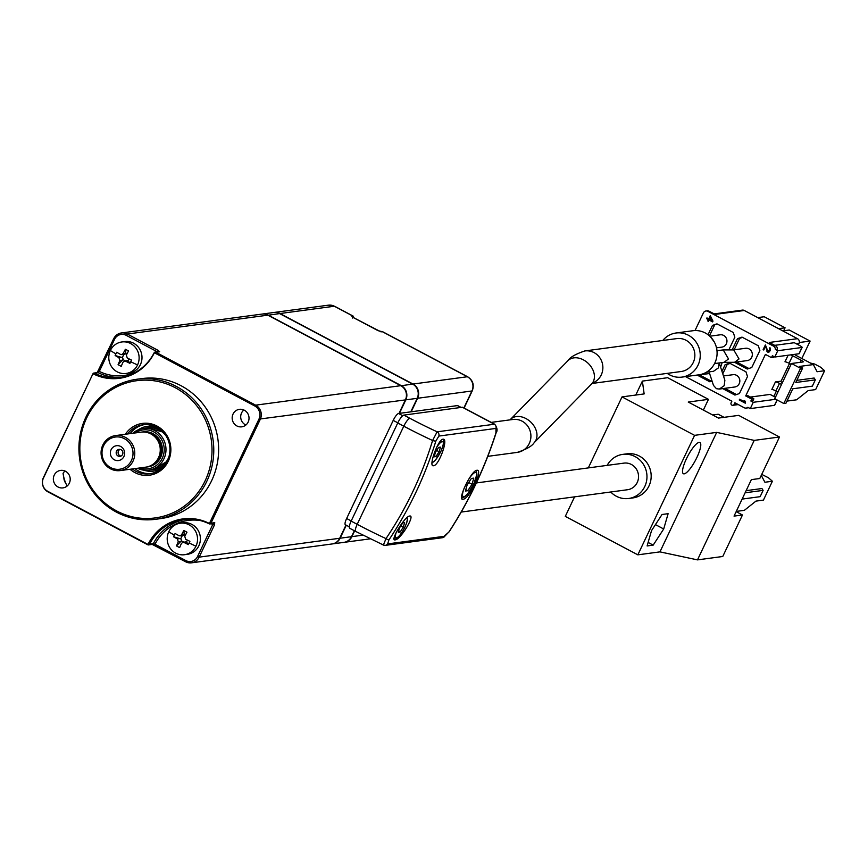 <?xml version="1.0" encoding="UTF-8"?>
<svg xmlns="http://www.w3.org/2000/svg" width="868" height="868" viewBox="0 0 868 868"><rect width="100%" height="100%" fill="white"/><g stroke="black" fill="none" stroke-linecap="round" stroke-linejoin="round"><path stroke-width="1.3" d="M354.654 530.88L351.92 536.63A10.6 10.101 82.4 0 1 344.053 542.348M273.919 312.491A10.6 10.101 82.4 0 1 280.017 313.532L413.027 384.036A10.6 10.101 82.4 0 1 417.616 398.271L411.193 411.79L457.403 405.595A7.421 1.844 -62.1 0 1 457.751 405.638A7.421 1.844 -62.1 0 1 457.978 405.888M417.193 398.325L405.823 399.855L399.41 413.374L410.77 411.855L417.193 398.325A10.6 10.101 -97.6 0 0 412.604 384.09L279.594 313.587A10.6 10.101 -97.6 0 0 273.713 312.513L262.342 314.042A10.6 10.101 82.4 0 1 268.234 315.106L401.233 385.62A10.6 10.101 82.4 0 1 405.823 399.855L405.454 399.801M339.757 538.16L340.126 538.214A10.6 10.101 82.4 0 1 332.26 543.932M332.466 543.91L343.836 542.381A10.6 10.101 -97.6 0 0 351.497 536.684L340.126 538.214L346.289 525.238M351.497 536.684L354.339 530.706M473.787 478.127L472.018 484.257L467.819 490.702L465.389 491.028L467.158 484.908L471.357 478.452L473.787 478.127M468.72 482.51L472.018 484.257M465.791 489.628L467.819 490.702M345.703 524.804A7.421 1.844 -62.1 0 1 345.366 524.76A7.421 1.844 -62.1 0 1 346.636 518.5L393.215 420.394A7.421 1.844 -62.1 0 1 398.564 413.493L399.41 413.374M350.097 528.308A8.474 2.105 -62.1 0 1 349.706 528.254A8.474 2.105 -62.1 0 1 351.149 521.104L397.739 422.998A8.474 2.105 -62.1 0 1 403.848 415.11L462.373 407.255A8.474 2.105 -62.1 0 1 462.763 407.309A8.474 2.105 -62.1 0 1 463.024 407.602M385.37 545.364A3.537 3.364 -97.6 0 0 387.649 543.91L444.752 536.25A3.537 3.364 -97.6 0 1 442.463 537.704L385.349 545.364A3.537 3.364 -97.6 0 1 383.385 545.017L386 538.605C406.463 508.171 421.989 475.469 432.589 440.499L437.136 431.808L494.641 424.202L462.763 407.309M495.932 432.98L496.095 432.893C484.745 468.156 469.078 501.14 449.114 531.845A3.537 0.716 33.1 0 1 448.94 531.932A411.182 392.152 -97.6 0 0 495.932 432.98L495.954 428.412A3.537 3.364 -97.6 0 0 494.239 424.148L462.373 407.255M444.752 536.25L448.94 531.932M383.385 545.017L355.75 531.466A8.474 2.105 117.9 0 1 357.204 524.315L403.783 426.199L397.739 422.998M495.954 428.412L438.861 436.072A3.537 3.364 -97.6 0 0 437.136 431.808A97.487 16.525 25.4 0 1 409.891 418.311A8.474 2.105 117.9 0 0 403.783 426.199A105.961 17.957 -154.6 0 0 432.589 440.499A3.537 0.618 17.1 0 0 435.877 441.042C425.016 476.239 409.36 509.234 388.886 539.994L387.649 543.91M438.861 436.072L435.877 441.042M477.541 470.402L476.782 470.293C471.27 470.391 456.676 501.107 463.045 499.219L462.319 499.111M476.782 470.293C483.758 468.742 469.154 499.436 463.045 499.219M394.549 539.777L395.168 539.863C400.398 539.961 415.707 514.735 409.62 516.037L410.26 516.124M395.168 539.863C389.537 541.404 404.846 516.189 409.62 516.037M443.624 439.349L442.951 439.241C438.036 439.295 428.032 467.331 433.512 465.725L432.861 465.617M442.951 439.241C448.897 437.852 438.904 465.888 433.512 465.725M351.149 521.104L357.204 524.315A105.961 17.957 25.4 0 0 386 538.605A3.537 0.564 33.6 0 0 388.886 539.994M121.845 341.959A15.895 15.157 -97.6 0 1 130.677 343.565A15.895 15.157 82.4 0 1 137.556 364.929A15.895 15.157 82.4 0 1 126.077 373.468A15.895 15.157 82.4 0 1 117.234 371.862A15.895 15.157 -97.6 0 1 110.355 350.509A15.895 15.157 -97.6 0 1 121.845 341.959L124.71 341.58A15.895 15.157 82.4 0 1 133.542 343.185A15.895 15.157 -97.6 0 1 141.809 360.046A15.895 15.157 -97.6 0 1 128.941 373.088L126.077 373.468M115.14 355.511A40.264 27.863 -55.1 0 1 115.889 353.873A40.264 27.863 -55.1 0 1 116.692 352.245A42.348 7.172 25.4 0 0 120.489 354.404L121.65 354.621L123.202 353.471A42.348 10.514 -62.1 0 1 125.393 349.272A40.264 13.291 33.1 0 1 128.54 350.943A42.348 10.514 117.9 0 0 126.348 355.142L127.26 357.985A42.348 7.172 25.4 0 0 131.491 360.09A40.264 10.535 112.7 0 1 130.721 361.739A40.264 10.535 112.7 0 1 129.94 363.356A42.348 7.172 -154.6 0 1 125.708 361.262L124.515 361.055L123.006 362.184A42.348 10.514 117.9 0 0 121.227 366.329A40.264 25.107 -163.9 0 1 118.091 364.668A42.348 10.514 -62.1 0 1 119.86 360.524L118.938 357.67A42.348 7.172 -154.6 0 1 115.14 355.511L122.312 357.605L123.874 354.318M128.985 358.853L128.117 360.676L129.94 363.356M124.515 361.045L127.455 360.654A2.116 2.018 82.4 0 1 128.117 360.676M125.469 360.925L122.952 359.591L118.091 364.668M122.312 357.605A2.116 2.018 82.4 0 1 122.952 359.591M123.202 353.471L125.817 353.547A2.116 2.018 82.4 0 1 124.591 354.22L121.65 354.621M125.838 353.124L125.393 349.272M125.817 353.547L126.869 354.111M180.251 523.22A15.895 15.157 -97.6 0 1 189.094 524.814A15.895 15.157 82.4 0 1 195.973 546.178A15.895 15.157 82.4 0 1 184.483 554.717A15.895 15.157 82.4 0 1 175.651 553.122A15.895 15.157 -97.6 0 1 168.772 531.759A15.895 15.157 -97.6 0 1 180.251 523.22L183.126 522.829A15.895 15.157 82.4 0 1 191.958 524.435A15.895 15.157 -97.6 0 1 200.215 541.306A15.895 15.157 -97.6 0 1 187.358 554.337L184.483 554.717M173.546 536.771A40.264 27.863 -55.1 0 1 174.294 535.122A40.264 27.863 -55.1 0 1 175.108 533.495A42.348 7.172 25.4 0 0 178.906 535.654L180.067 535.871L181.618 534.731A42.348 10.514 -62.1 0 1 183.81 530.522A40.264 13.291 33.1 0 1 186.956 532.192A42.348 10.514 117.9 0 0 184.765 536.391L185.676 539.245A42.348 7.172 25.4 0 0 189.897 541.339A40.264 10.535 112.7 0 1 189.137 542.988A40.264 10.535 112.7 0 1 188.345 544.616A42.348 7.172 -154.6 0 1 184.124 542.511L182.92 542.305L181.412 543.444A42.348 10.514 117.9 0 0 179.643 547.589A40.264 25.107 -163.9 0 1 176.497 545.918A42.348 10.514 -62.1 0 1 178.276 541.773L177.354 538.919A42.348 7.172 -154.6 0 1 173.546 536.771L180.728 538.854L182.291 535.578M187.401 540.113L186.533 541.936L188.345 544.616M182.92 542.305L185.871 541.903A2.116 2.018 82.4 0 1 186.533 541.936M183.875 542.174L181.369 540.84L176.497 545.918M180.728 538.854A2.116 2.018 82.4 0 1 181.369 540.84M181.618 534.731L184.233 534.807A2.116 2.018 82.4 0 1 183.007 535.48L180.067 535.871M184.244 534.373L183.81 530.522M184.233 534.807L185.285 535.361M440.445 447.139L439.121 451.74L435.964 456.579L434.141 456.818L435.476 452.228L438.622 447.389L440.445 447.139M436.647 450.427L439.121 451.74M434.445 455.765L435.964 456.579M461.201 512.066L627.51 489.736A13.421 12.803 -97.6 0 0 638.381 478.724A13.421 12.803 -97.6 0 0 631.405 464.478A13.421 12.803 82.4 0 0 623.94 463.121L476.369 482.944M607.166 465.378A22.253 21.223 82.4 0 1 622.768 454.376A22.253 21.223 82.4 0 1 635.137 456.622A22.253 21.223 82.4 0 1 646.703 480.232A22.253 21.223 82.4 0 1 628.692 498.482A22.253 21.223 82.4 0 1 616.323 496.236A22.253 21.223 82.4 0 1 610.736 491.982M622.768 454.376L626.978 453.812A22.253 21.223 82.4 0 1 639.347 456.058A22.253 21.223 82.4 0 1 650.913 479.668A22.253 21.223 82.4 0 1 632.902 497.917L628.692 498.482M635.767 395.048L642.385 381.106L644.143 393.92L622.03 396.893L588.309 467.906M574.573 496.843L565.296 516.384L637.839 554.836L694.584 435.345L716.686 432.383L659.951 551.874L637.839 554.836M622.03 396.893L694.584 435.345M697.492 559.882L722.762 556.486L742.465 514.984L734.046 516.113L751.362 479.635L759.782 478.507L779.497 436.995L754.227 440.391L697.492 559.882L659.951 551.874M684.19 473.841A17.664 4.383 -62.1 0 1 683.387 473.722A17.664 4.383 -62.1 0 1 687.065 457.436A17.664 4.383 -62.1 0 1 699.12 442.387A17.664 4.383 117.9 0 1 699.923 442.506A17.664 4.383 117.9 0 1 696.245 458.792A17.664 4.383 117.9 0 1 684.19 473.841M668.121 513.682L663.695 528.992L653.181 545.126L647.105 545.939L651.532 530.619L662.034 514.496L668.121 513.682M642.385 381.106L667.644 377.71L708.462 399.345L688.248 402.058L718.476 418.083L738.69 415.371L779.497 436.995M716.686 432.383L754.227 440.391M736.173 511.643L742.465 514.984M663.695 528.992L655.448 524.619M648.125 542.435L653.181 545.126M703.362 410.065L708.462 399.345M736.281 511.404L744.386 510.319L755.952 501.107L763.428 500.109L772.39 481.241L768.451 477.758L761.735 474.395M745.113 492.796L763.124 490.377L760.14 496.67L742.129 499.089M712.639 414.98L718.194 414.242L724.042 417.334M761.269 475.393L764.914 482.25L772.39 481.241M763.124 490.377L761.93 488.532L746.133 490.659M404.618 522.612L403.284 527.202L400.137 532.041L398.314 532.29L399.638 527.69L402.785 522.851L404.618 522.612M400.81 525.889L403.284 527.202M398.618 531.238L400.137 532.041M67.129 486.026A35.317 33.689 82.4 0 1 63.082 473.353A8.832 8.42 -97.6 0 1 65.035 471.042M243.854 409.978A8.832 8.42 -97.6 0 0 245.872 425.027M244.331 410.217A8.832 8.42 -97.6 0 0 232.277 416.564A8.832 8.42 -97.6 0 0 236.866 425.938A8.832 8.42 82.4 0 0 248.921 419.58A8.832 8.42 82.4 0 0 244.331 410.217M121.856 377.168A48.033 45.809 82.4 0 1 98.247 372.708L99.299 371.417L98.442 370.755L113.665 338.694L121.39 332.965A10.6 10.101 82.4 0 1 127.281 334.039L158.095 350.368L157.075 351.681L126.261 335.352A9.179 8.756 -97.6 0 0 114.522 339.355L113.73 338.661A10.6 10.101 82.4 0 1 121.39 332.965L261.919 314.097A10.6 10.101 82.4 0 1 267.811 315.171L400.821 385.674A10.6 10.101 82.4 0 1 405.399 399.909L398.987 413.439M158.095 350.368L159.669 351.768L155.882 352.278L255.648 405.161A10.6 10.101 82.4 0 1 260.237 419.407L210.957 523.187L214.754 522.677L214.396 525.086L199.173 557.137L339.703 538.269A10.6 10.101 82.4 0 1 332.053 543.965L191.513 562.833A10.6 10.101 82.4 0 1 185.633 561.77L191.513 562.833A10.6 10.101 82.4 0 0 199.173 557.137L197.546 556.551L212.768 524.5L214.396 525.086M147.766 544.768L47.99 491.885A10.6 10.101 82.4 0 1 43.4 477.639L92.974 373.728A48.803 46.546 -97.6 0 0 154.385 352.766L254.693 405.931A9.83 9.374 82.4 0 1 258.946 419.135L209.405 523.48A48.803 46.546 -97.6 0 0 147.994 544.453L47.686 491.277A9.83 9.374 82.4 0 1 43.433 478.073L92.974 373.728M65.512 471.281A8.832 8.42 -97.6 0 0 53.458 477.628A8.832 8.42 -97.6 0 0 58.047 487.002A8.832 8.42 82.4 0 0 70.102 480.644A8.832 8.42 82.4 0 0 65.512 471.281M65.794 483.248A8.832 8.42 82.4 0 1 63.874 477.563M160.591 518.619A70.644 67.368 -97.6 0 0 217.77 460.691A70.644 67.368 -97.6 0 0 181.054 385.717A70.644 67.368 82.4 0 0 141.788 378.6L136.949 379.24A70.644 67.368 -97.6 0 0 79.769 437.179A70.644 67.368 -97.6 0 0 116.486 512.153A70.644 67.368 82.4 0 0 155.752 519.27L160.591 518.619M147.994 544.453L149.556 544.193A48.033 45.809 82.4 0 1 183.669 519.585A48.033 45.809 82.4 0 1 209.188 523.827L209.861 523.936L209.405 523.48M209.188 523.827L210.957 523.187M185.524 561.705L154.754 545.419L154.992 544.225L185.806 560.565A9.179 8.756 -97.6 0 0 197.546 556.551M148.341 544.941L152.334 544.399A1.411 1.345 -97.6 0 0 153.343 543.683L154.992 544.225A46.622 44.463 -97.6 0 1 200.389 520.572M93.516 373.121L97.487 372.589A1.411 1.345 -97.6 0 1 98.247 372.708L94.449 373.218A48.033 45.809 82.4 0 0 119.968 377.461A48.033 45.809 82.4 0 0 154.092 352.853L154.385 352.766M97.14 372.708L113.675 338.77M155.882 352.278L154.526 352.234L155.882 352.278M136.949 379.24A70.644 67.368 -97.6 0 1 176.215 386.369A70.644 67.368 82.4 0 1 212.92 461.331A70.644 67.368 82.4 0 1 155.752 519.27M175.195 387.681A69.223 66.022 82.4 0 1 205.173 480.72A69.223 66.022 82.4 0 1 116.659 510.948A69.223 66.022 82.4 0 1 86.681 417.909A69.223 66.022 82.4 0 1 175.195 387.681M130.059 469.262A26.138 24.922 -97.6 0 0 134.876 472.583A26.138 24.922 82.4 0 0 168.294 461.168A26.138 24.922 82.4 0 0 156.978 426.047A26.138 24.922 -97.6 0 0 125.361 434.26M127.639 433.946A24.727 23.577 82.4 0 1 143.057 424.756A24.727 23.577 82.4 0 1 156.804 427.251A24.727 23.577 -97.6 0 1 169.651 453.487A24.727 23.577 -97.6 0 1 149.632 473.765A24.727 23.577 -97.6 0 1 135.896 471.27A24.727 23.577 82.4 0 1 132.337 468.959M144.327 424.615A24.727 23.577 -97.6 0 0 130.167 433.609M134.865 468.622A24.727 23.577 -97.6 0 0 138.424 470.933A24.727 23.577 82.4 0 0 150.891 473.559M592.095 383.461L681.217 371.504A16.601 15.83 -97.6 0 0 694.66 357.887A16.601 15.83 -97.6 0 0 686.035 340.267A16.601 15.83 -97.6 0 0 676.801 338.596L584.826 350.943A16.601 15.83 82.4 0 1 594.048 352.614A16.601 15.83 -97.6 0 1 602.859 368.433A16.601 15.83 -97.6 0 1 592.605 382.994M662.794 340.473A22.253 21.223 82.4 0 1 676.053 332.997A22.253 21.223 82.4 0 1 697.405 344.173A22.253 21.223 82.4 0 1 681.977 377.103A22.253 21.223 82.4 0 1 667.221 373.381M676.053 332.997L692.892 330.73A22.253 21.223 82.4 0 1 714.255 341.916A22.253 21.223 82.4 0 1 698.816 374.835L681.977 377.103M719.203 362.954L718.4 367.913L713.507 371.298L706.324 372.264M695.485 375.291L693.011 375.616M719.225 362.943L724.867 380.227L724.205 385.674L719.322 389.07L716.425 388.69L713.485 385.414L709.069 371.895M716.979 350.705L723.228 349.912L728.512 358.961L724.064 362.303L714.559 363.573M709.59 373.5A6.217 5.924 82.4 0 1 709.351 373.544L694.248 375.562M723.478 375.963L733.091 374.683A6.217 5.924 82.4 0 1 739.232 383.656A6.217 5.924 82.4 0 1 734.74 386.998L719.322 389.07M723.228 349.912L733.731 349.912L739.026 358.961L734.567 362.292L747.272 369.041L751.786 367.5L759.847 350.52L758.317 345.779L741.999 337.12L737.485 338.661L732.147 349.912M723.695 362.347L734.567 362.292L747.24 360.589A6.217 5.924 -97.6 0 0 751.731 357.247A6.217 5.924 82.4 0 0 745.59 348.274L733.362 349.912M710.534 336.903L714.364 342.122M711.489 381.269L699.424 374.878M722.773 373.804L727.221 364.419L730.14 363.421M736.52 394.539L724.813 388.332M709.807 336.209L720.19 334.809A6.217 5.924 82.4 0 1 726.342 343.793A6.217 5.924 -97.6 0 1 721.85 347.135L716.501 347.851M722.219 362.542L720.614 367.186M712.064 381.063L709.883 381.811L697.319 375.16M727.221 364.419L725.116 364.701L729.63 363.16L745.959 371.808L747.489 376.56L739.428 393.54L734.914 395.081L722.708 388.614M721.97 371.341L725.116 364.701M714.18 313.901L742.324 310.126A3.537 3.364 82.4 0 1 744.288 310.484L797.486 338.683L769.276 342.469L775.58 345.811L773.475 346.093A3.537 3.364 -97.6 0 1 775.341 349.446L777.761 350.726L774.777 357.019L772.357 355.739L771.468 357.627L765.413 354.415L745.71 395.927L751.753 399.128L750.863 401.016L753.272 402.296L750.288 408.589L747.869 407.309A3.537 3.364 82.4 0 1 744.201 407.721L734.881 402.785L734.144 404.358A1.769 1.682 82.4 0 1 731.257 404.575A1.769 1.682 82.4 0 1 731.116 402.752L731.865 401.179L685.536 376.625M773.475 346.093L707.919 311.352A3.537 3.364 -97.6 0 0 703.405 312.892L695.018 330.556M710.219 315.713L712.975 321.106L712.606 321.898L709.123 320.053L708.505 321.366L707.735 320.954L708.353 319.641L706.552 318.686L706.932 317.905L708.733 318.86L710.219 315.713M763.135 349.663L765.37 344.954L767.876 351.193L769.536 350.433L769.938 347.536L770.361 350.379L769.102 352.007L767.507 351.985L765.522 346.343L763.775 350.01L763.135 349.663L763.883 349.782M745.286 403.186L745.135 401.135L744.104 400.582L744.635 401.851L739.623 399.193L739.243 399.974L745.286 403.186M717.467 324.122L712.454 325.402L708.028 334.722M712.454 325.402L716.968 323.851L733.297 332.509L734.827 337.251L728.816 349.912M797.486 338.683A3.537 3.364 82.4 0 1 799.016 343.435L798.343 344.856M745.71 395.927L747.815 395.645L753.858 398.846L752.968 400.734L750.863 401.016M750.473 397.056L770.079 394.419L775.45 397.273M776.35 391.164L773.855 396.426M789.489 363.497L781.102 381.161L775.417 381.931A3.537 0.597 -154.6 0 1 779.497 383.385L775.905 390.936L777.945 392.01M771.468 357.627L773.572 357.345L773.93 356.574M774.777 357.019L798.994 353.764A3.537 0.597 25.4 0 0 799.157 353.677A3.537 0.597 25.4 0 0 799.124 353.493M777.761 350.726L801.978 347.482L798.994 353.764M801.978 347.482A3.537 0.597 -154.6 0 0 802.14 347.395A3.537 0.597 -154.6 0 0 800.003 345.735L794.307 342.719L774.712 345.345M775.341 349.446L777.446 349.164A3.537 3.364 82.4 0 0 775.58 345.811M708.429 310.972A3.537 1.758 109.7 0 1 708.679 311.026A3.537 1.758 109.7 0 1 708.972 311.211A3.537 3.364 -97.6 0 0 707.019 310.852L705.966 310.994M748.661 407.721A3.537 3.364 82.4 0 1 748.27 407.797L746.165 408.079M750.288 408.589L774.506 405.334A3.537 0.597 25.4 0 0 774.668 405.248A3.537 0.597 25.4 0 0 774.636 405.063M753.272 402.296L775.808 399.269M751.753 399.128L753.858 398.846M709.123 320.053L712.704 321.67M707.735 320.954L708.614 321.138M708.353 319.641L708.158 320.9M706.552 318.686L708.776 319.587M707.246 318.068L706.975 318.632M708.733 318.86L710.534 315.887M765.685 345.117L763.558 349.609M769.959 349.186L770.198 349.847M769.634 348.187L770.317 348.6M767.768 352.126L768.625 352.169M767.507 351.985L768.191 352.061M767.052 351.583L767.93 351.931M766.791 351.117L767.475 351.529M765.522 346.343L767.214 351.063M739.243 399.974L745.395 402.958M739.937 399.356L739.666 399.92M744.635 401.851L744.679 400.886M714.559 325.12L709.449 335.883M742.498 337.392L739.59 338.379L734.165 349.804M739.59 338.379L737.485 338.661M736.65 362.01L748.878 368.499M791.084 364.343L789.045 363.269A3.537 0.597 25.4 0 0 784.976 361.804L788.09 355.229M794.524 354.372A4.948 0.835 25.4 0 0 796.998 355.934L813.327 364.582L799.634 366.426L802.661 368.021L800.556 368.314L791.486 363.497L803.063 361.945A3.537 0.597 25.4 0 0 803.236 361.858A3.537 0.597 25.4 0 0 801.099 360.198L792.636 355.717A3.537 0.597 25.4 0 0 790.813 354.871M780.918 381.551L781.102 381.161A4.948 0.835 25.4 0 0 780.864 381.291A4.948 0.835 25.4 0 0 782.361 382.734M775.417 381.931L771.836 389.472A3.537 0.597 -154.6 0 1 775.905 390.936M813.327 364.582L817.124 371.732L824.6 370.723L815.638 389.591L808.162 390.6L796.596 399.801L786.961 401.103M802.661 368.021L795.793 382.495L815.334 379.869L812.35 386.151L792.81 388.777L785.941 403.24L783.837 403.522L774.766 398.716L791.486 363.497M781.536 384.47L779.497 383.385M714.255 313.999L708.972 311.211A3.537 0.879 -62.1 0 1 709.134 311.232A3.537 0.879 -62.1 0 1 709.243 311.352M711.944 320.563L710.979 316.983L709.503 319.272L711.944 320.563L710.556 317.037M800.556 368.314L783.837 403.522M815.334 379.869L814.141 378.025L796.813 380.347M810.473 363.074L814.618 364.039L820.661 367.24L824.6 370.723M787.102 368.531L789.24 368.249M782.762 330.882L789.251 330.014L810.115 341.07L801.837 358.495M810.115 341.07L799.309 342.513M790.466 364.017L789.164 364.191M757.742 317.612L764.22 316.744L785.084 327.8L783.674 330.762M785.084 327.8L778.596 328.668M166.938 461.602A21.19 20.214 82.4 0 1 153.593 469.664A21.19 20.214 82.4 0 1 153.376 469.696M162.956 431.917A21.19 20.214 -97.6 0 0 147.951 427.664A21.19 20.214 -97.6 0 0 147.734 427.685M163.13 432.112L147.527 427.718A21.19 20.214 -97.6 0 1 163.868 433.143A21.19 20.214 82.4 0 1 164.779 434.076M168.132 459.042A21.19 20.214 82.4 0 1 153.169 469.729A21.19 20.214 82.4 0 1 150.565 469.892M147.527 427.718A21.19 20.214 -97.6 0 0 144.967 428.239M165.831 435.573A21.016 20.04 -97.6 0 0 163.748 433.273A21.016 20.04 -97.6 0 0 147.549 427.891L143.133 428.488A21.016 20.04 -97.6 0 1 159.332 433.87A21.016 20.04 82.4 0 1 165.115 455.689A21.016 20.04 82.4 0 1 148.721 470.141L153.148 469.545A21.016 20.04 -97.6 0 0 168.75 457.317M148.721 470.141A21.016 20.04 82.4 0 1 137.513 468.264M143.133 428.488A21.016 20.04 -97.6 0 0 132.804 433.251M135.115 432.948A19.606 18.695 -97.6 0 1 158.009 434.966A19.606 18.695 82.4 0 1 161.741 459.324A19.606 18.695 82.4 0 1 139.813 467.95M120.272 470.575L145.748 467.158A17.664 16.839 -97.6 0 0 159.528 455.006A17.664 16.839 -97.6 0 0 154.667 436.669A17.664 16.839 82.4 0 0 141.05 432.156L115.574 435.573A17.664 16.839 -97.6 0 0 101.806 447.714A17.664 16.839 -97.6 0 0 106.666 466.051A17.664 16.839 82.4 0 0 120.272 470.575A17.664 16.839 82.4 0 0 134.052 458.434A17.664 16.839 82.4 0 0 129.191 440.098A17.664 16.839 -97.6 0 0 115.574 435.573M127.867 441.183A16.242 15.494 82.4 0 1 129.039 464.13A16.242 15.494 82.4 0 1 107.144 465.074A16.242 15.494 -97.6 0 1 105.961 442.137A16.242 15.494 -97.6 0 1 127.867 441.183M112.731 458.629A7.487 7.139 -97.6 0 0 122.822 458.195A7.487 7.139 -97.6 0 0 122.279 447.628A7.487 7.139 -97.6 0 0 112.189 448.062A7.487 7.139 -97.6 0 0 112.731 458.629M117.288 455.45A3.537 3.364 -97.6 0 0 122.768 453.931A3.537 3.364 -97.6 0 0 121.802 450.264A3.537 3.364 82.4 0 0 116.323 451.783A3.537 3.364 82.4 0 0 117.288 455.45M120.055 449.374A3.537 3.364 82.4 0 0 119.209 455.19A3.537 3.364 -97.6 0 0 120.956 456.08M345.974 525.075L339.703 538.269M351.92 536.63L362.867 535.165M413.027 384.036L467.342 376.745L382.397 331.717L378.09 330.686L353.298 317.547L351.724 316.147L352.777 316.006L334.332 306.23L280.017 313.532M463.892 407.906L471.932 390.98A10.6 10.101 -97.6 0 0 467.342 376.745A7.063 1.758 -62.1 0 1 467.668 376.788C472.908 380.227 474.438 384.904 472.268 390.806A7.063 1.194 -154.6 0 1 471.932 390.98L417.616 398.271M334.874 306.523A7.063 1.758 -62.1 0 0 334.657 306.285A7.063 1.758 -62.1 0 0 334.332 306.23A10.6 10.101 -97.6 0 0 328.451 305.167L274.125 312.458M382.94 331.999A7.063 1.758 117.9 0 0 382.723 331.76L467.668 376.788A7.063 1.758 -62.1 0 1 467.895 377.059M381.616 331.565L382.723 331.76A7.063 1.758 117.9 0 0 382.397 331.717A1.411 1.345 -97.6 0 0 381.616 331.565L380.564 331.706A1.411 1.345 -97.6 0 0 380.531 331.717M381.345 331.858A1.411 1.345 -97.6 0 0 380.564 331.706M353.298 317.547L352.245 316.918M352.332 318.046A1.411 1.345 -97.6 0 0 351.724 316.147M353.493 317.623A1.411 1.345 -97.6 0 0 352.777 316.006A7.063 1.758 -62.1 0 1 353.102 316.06L334.657 306.285L328.451 305.167M401.005 385.772L412.604 384.09M279.594 313.587L267.995 315.268M464.402 487.653A13.682 3.396 -62.1 0 0 464.261 496.637A13.682 3.396 -62.1 0 0 473.668 484.029A13.682 3.396 117.9 0 0 476.044 472.517A13.682 3.396 117.9 0 0 467.971 480.536M398.564 413.493L402.741 415.707M460.919 407.45L457.403 405.595M346.636 518.5L351.236 520.941M393.215 420.394L397.815 422.825M403.848 415.11L409.891 418.311M115.889 353.873A42.38 7.183 -154.6 0 1 110.355 350.509M137.556 364.929A42.38 7.183 -154.6 0 1 130.721 361.739M128.345 360.904L125.708 361.262M122.486 360.166L119.86 360.524M118.938 357.67L121.574 357.312M174.294 535.122A42.38 7.183 -154.6 0 1 168.772 531.759M195.973 546.178A42.38 7.183 -154.6 0 1 189.137 542.988M186.761 542.164L184.124 542.511M180.902 541.415L178.276 541.773M177.354 538.919L179.98 538.572M432.025 462.351A11.653 2.897 -62.1 0 0 440.77 451.512A11.653 2.897 117.9 0 0 442.94 441.823A11.653 2.897 117.9 0 0 436.647 447.356M396.025 532.909A11.653 2.897 -62.1 0 0 397.566 537.379A11.653 2.897 -62.1 0 0 404.933 526.985A11.653 2.897 117.9 0 0 407.2 517.415M258.946 419.135L405.399 399.909M254.693 405.931L255.648 405.161L400.821 385.674M126.261 335.352L127.281 334.039L267.811 315.171M209.752 523.979L213.734 523.437A1.411 1.345 -97.6 0 0 214.754 522.677M185.806 560.565L185.568 561.759L152.204 544.41M149.556 544.193L153.343 543.683A48.033 45.809 82.4 0 1 185.578 519.368M47.686 491.277L47.99 491.885M114.522 339.355L99.299 371.417A46.622 44.463 -97.6 0 0 135.842 372.101M159.669 351.768A1.411 1.345 -97.6 0 0 158.887 351.627L154.895 352.158M212.768 524.5A46.622 44.463 -97.6 0 0 211.217 523.773M592.486 382.918L591.64 383.927A16.601 12.304 44.4 0 0 583.372 359.851A16.601 12.304 -135.6 0 0 567.911 360.708L510.46 419.407A16.601 12.304 -135.6 0 1 525.932 418.55A16.601 12.304 44.4 0 1 534.2 442.626C532.16 446.022 526.529 449.277 517.274 452.391A16.601 15.83 -97.6 0 0 530.717 438.774A16.601 15.83 -97.6 0 0 522.08 421.164A16.601 15.83 82.4 0 0 512.858 419.483L491.212 422.39M799.016 343.435L796.336 343.793M744.288 310.484L715.026 314.411M707.919 311.352L708.972 311.211M734.144 404.358L737.106 403.956M777.066 399.942L774.506 405.334M792.636 355.717L789.045 363.269M801.099 360.198L800.079 362.347M143.849 470.174A22.601 21.559 -97.6 0 0 162.262 467.7M138.413 429.747A22.601 21.559 82.4 0 1 156.837 427.262M142.102 432.047A17.664 16.839 -97.6 0 1 156.772 436.387A17.664 16.839 82.4 0 1 161.47 455.255A17.664 16.839 82.4 0 1 146.8 466.984M152.269 464.781A16.959 16.166 -97.6 0 0 156.11 436.94A16.959 16.166 82.4 0 0 147.961 432.731M370.191 538.844L344.26 542.326M472.268 390.806L464.098 408.014M353.363 317.558L380.694 331.706M354.122 317.959L353.102 316.06M461.657 497.982L464.597 496.897L467.516 494.055L473.776 483.975L476.933 474.264L476.206 470.456M457.751 405.638L461.114 407.417M349.305 526.843L345.366 524.76M349.706 528.254L355.75 531.466M442.452 537.704L449.114 531.845M496.095 432.893C497.765 430.615 497.277 427.718 494.641 424.202M383.179 545.05L385.349 545.364M432.004 463.056L435.345 460.257L440.857 451.469C444.156 443.114 444.568 439.056 442.072 439.316M393.66 538.507C395.971 540.493 399.747 536.641 405.02 526.941L406.766 522.666L407.678 517.024M517.274 452.391L487.783 456.351M591.64 383.927L534.2 442.626M584.826 350.943C575.603 354.046 569.961 357.291 567.911 360.708M732.863 405.302L738.267 404.575M802.14 347.395L799.157 353.677M714.657 314.151L709.134 311.232A3.537 3.537 0 0 0 707.019 310.852M777.164 399.996L774.668 405.248M153.169 469.729L167.057 461.364"/></g></svg>
